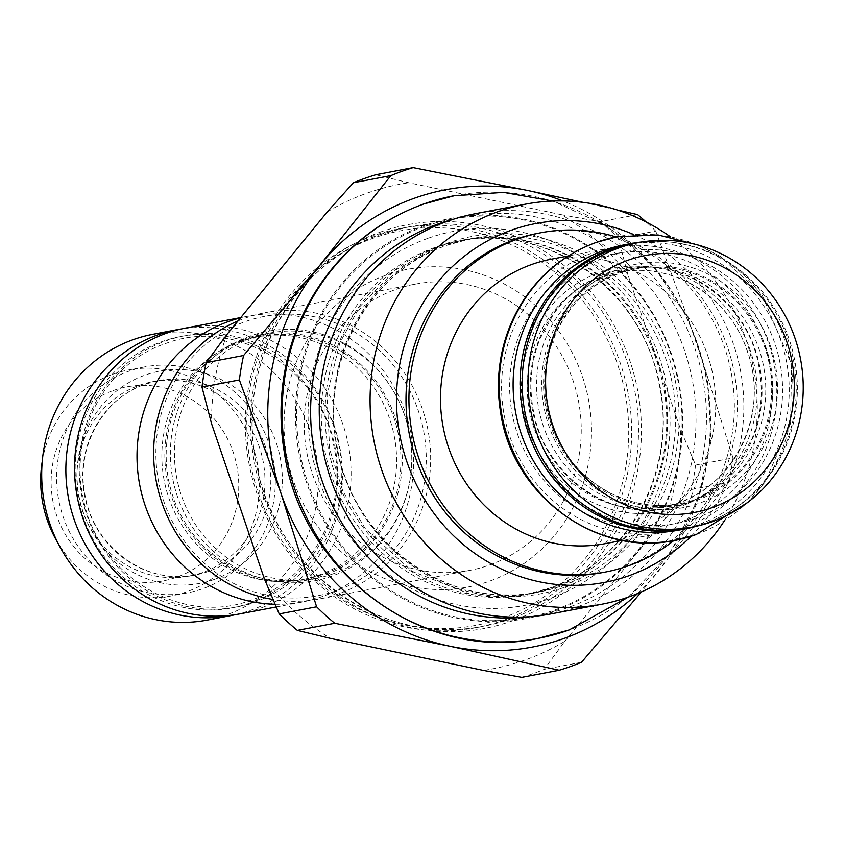 <?xml version="1.0" encoding="UTF-8"?>
<svg xmlns="http://www.w3.org/2000/svg" width="845" height="845" viewBox="0 0 845 845"><rect width="100%" height="100%" fill="white"/><g stroke="black" fill="none" stroke-linecap="round" stroke-linejoin="round"><path stroke-width="0.63" stroke-dasharray="4.22 3.17" d="M306.65 578.793A123.465 117.149 79.2 0 1 170.489 488.283A123.465 117.149 79.2 0 1 243.814 340.746A123.465 117.149 -100.8 0 1 260.482 336.215A123.465 117.149 -100.8 0 1 396.632 426.725A123.465 117.149 -100.8 0 1 323.308 574.262A123.465 117.149 79.2 0 1 306.65 578.793L302.309 579.617A123.465 117.149 79.2 0 0 318.977 575.086A123.465 117.149 -100.8 0 0 392.302 427.549A123.465 117.149 -100.8 0 0 256.151 337.039A123.465 117.149 -100.8 0 0 239.484 341.57A123.465 117.149 79.2 0 0 166.159 489.107A123.465 117.149 79.2 0 0 302.309 579.617M243.371 339.426A124.859 118.48 79.2 0 0 169.211 488.632A124.859 118.48 79.2 0 0 306.904 580.166A124.859 118.48 79.2 0 0 323.762 575.582A124.859 118.48 -100.8 0 0 397.911 426.376A124.859 118.48 -100.8 0 0 260.218 334.842A124.859 118.48 -100.8 0 0 243.371 339.426M333.331 573.755A124.859 118.48 -100.8 0 1 316.474 578.339A124.859 118.48 -100.8 0 1 178.781 486.815A124.859 118.48 -100.8 0 1 252.93 337.609A124.859 118.48 -100.8 0 1 269.787 333.014A124.859 118.48 -100.8 0 1 395.935 395.449A124.859 118.48 -100.8 0 1 410.871 473.939A124.859 118.48 -100.8 0 1 333.331 573.755M250.204 336.014A126.961 120.465 79.2 0 0 177.503 496.68A126.961 120.465 79.2 0 0 331.937 576.132A126.961 120.465 79.2 0 0 410.786 474.636A126.961 120.465 79.2 0 0 395.597 394.837A126.961 120.465 79.2 0 0 250.204 336.014M336.849 590.549A142.203 134.925 -100.8 0 1 163.867 501.56A142.203 134.925 -100.8 0 1 245.293 321.607A142.203 134.925 79.2 0 1 418.275 410.596A142.203 134.925 79.2 0 1 336.849 590.549M415.497 284.089A145.699 138.242 -100.8 0 1 576.163 390.886A145.699 138.242 -100.8 0 1 489.635 564.978A145.699 138.242 -100.8 0 1 469.968 570.333A145.699 138.242 -100.8 0 1 309.302 463.535A145.699 138.242 -100.8 0 1 395.83 289.434A145.699 138.242 -100.8 0 1 415.497 284.089L264.918 312.745A145.699 138.242 79.2 0 1 425.584 419.542A145.699 138.242 79.2 0 1 339.056 593.644A145.699 138.242 -100.8 0 1 319.389 598.989A145.699 138.242 -100.8 0 1 273.009 599.496M238.036 320.92A145.699 138.242 -100.8 0 1 245.251 318.1A145.699 138.242 79.2 0 1 264.918 312.745M385.721 275.248A161.691 153.42 79.2 0 0 293.13 479.875A161.691 153.42 79.2 0 0 489.825 581.054A161.691 153.42 79.2 0 0 582.406 376.437A161.691 153.42 79.2 0 0 385.721 275.248M502.426 618.086A200.856 190.579 79.2 0 0 617.431 363.91A200.856 190.579 79.2 0 0 373.11 238.227A200.856 190.579 -100.8 0 0 258.105 492.392A200.856 190.579 -100.8 0 0 502.426 618.086M503.895 620.145A203.18 192.787 79.2 0 0 624.561 377.366A203.18 192.787 79.2 0 0 400.509 228.425A203.18 192.787 79.2 0 0 373.078 235.882A203.18 192.787 -100.8 0 0 252.423 478.671A203.18 192.787 -100.8 0 0 476.474 627.613A203.18 192.787 -100.8 0 0 503.895 620.145M521.798 677.363A261.834 248.43 79.2 0 0 544.148 669.377L564.83 641.302A246.698 234.076 -100.8 0 1 483.414 670.412M564.83 641.302L665.269 518.598A246.698 234.076 79.2 0 0 680.595 429.513L627.919 274.762A246.698 234.076 79.2 0 0 561.84 214.778L408.726 182.731L375.761 174.757M327.311 211.841A246.698 234.076 -100.8 0 1 408.726 182.731M226.882 334.546A246.698 234.076 79.2 0 0 211.546 423.641M264.221 578.392A246.698 234.076 79.2 0 0 330.31 638.366M637.616 214.609L600.214 221.728L561.84 214.778M583.135 202.367L617.357 209.993M600.214 221.728A261.834 248.43 -100.8 0 1 618.35 238.195L627.919 274.762M618.35 238.195L655.752 231.076L697.209 343.957L732.985 457.927L695.583 465.046L680.595 429.513M695.583 465.046A261.834 248.43 -100.8 0 1 691.368 489.498L665.269 518.598M581.55 662.258L544.148 669.377M691.368 489.498L728.77 482.379L641.387 591.922M637.595 593.549A232.734 220.83 79.2 0 0 658.001 571.78A232.734 220.83 79.2 0 0 697.209 343.957A232.734 220.83 79.2 0 0 562.865 200.92M655.752 231.076A261.834 248.43 79.2 0 0 646.171 221.981M728.77 482.379A261.834 248.43 79.2 0 0 732.985 457.927M474.774 213.806A203.645 193.23 -100.8 0 1 699.354 363.096A203.645 193.23 -100.8 0 1 578.413 606.435A203.645 193.23 -100.8 0 1 550.929 613.924M724.418 520.731A203.645 193.23 79.2 0 0 670.37 236.748M691.157 536.237A182.7 173.352 79.2 0 0 633.739 234.551M602.464 572.604A172.697 163.856 79.2 0 0 724.651 347.717A172.697 163.856 79.2 0 0 537.885 233.304M673.856 540.525A172.697 163.856 79.2 0 0 727.587 347.158A172.697 163.856 79.2 0 0 616.068 236.917M551.046 259.235A144.759 137.355 -100.8 0 1 707.603 355.143A144.759 137.355 79.2 0 1 605.178 543.652M612.129 247.606A144.759 137.355 -100.8 0 0 509.704 436.126A144.759 137.355 79.2 0 0 666.261 532.033A144.759 137.355 79.2 0 0 768.686 343.514A144.759 137.355 -100.8 0 0 612.129 247.606L568.336 255.94M686.827 528.114A144.759 137.355 79.2 0 0 789.251 339.605A144.759 137.355 -100.8 0 0 632.694 243.698M275.037 604.249A145.456 138.02 79.2 0 0 302.489 601.978A145.456 138.02 79.2 0 0 322.114 596.633A145.456 138.02 79.2 0 0 408.505 422.817A145.456 138.02 79.2 0 0 248.092 316.178A145.456 138.02 79.2 0 0 240.54 317.847M240.012 613.861A145.456 138.02 79.2 0 0 259.637 608.516A145.456 138.02 79.2 0 0 346.027 434.71A145.456 138.02 79.2 0 0 185.615 328.071M235.66 614.621A145.456 138.02 79.2 0 0 250.976 610.174A145.456 138.02 79.2 0 0 337.937 438.608A145.456 138.02 79.2 0 0 181.295 328.969M207.173 620.114A145.456 138.02 79.2 0 0 226.809 614.769A145.456 138.02 79.2 0 0 313.189 440.953A145.456 138.02 79.2 0 0 152.787 334.324M139.098 385.404A98.918 93.848 -100.8 0 1 152.449 381.771A98.918 93.848 -100.8 0 1 261.527 454.283A98.918 93.848 -100.8 0 1 202.779 572.477A98.918 93.848 79.2 0 1 189.428 576.11A98.918 93.848 79.2 0 1 80.349 503.599A98.918 93.848 79.2 0 1 139.098 385.404M144.453 366.931A114.983 109.1 -100.8 0 0 128.936 371.156A114.983 109.1 79.2 0 0 60.65 508.553A114.983 109.1 79.2 0 0 187.453 592.841A114.983 109.1 79.2 0 0 202.969 588.616A114.983 109.1 -100.8 0 0 271.256 451.219A114.983 109.1 -100.8 0 0 144.453 366.931L128.503 369.962A114.983 109.1 -100.8 0 1 255.306 454.261A114.983 109.1 -100.8 0 1 187.02 591.658A114.983 109.1 -100.8 0 1 171.503 595.883A114.983 109.1 -100.8 0 1 57.682 542.501M42.25 461.423A114.983 109.1 -100.8 0 1 112.987 374.187A114.983 109.1 -100.8 0 1 128.503 369.962M113.177 390.559A98.696 93.647 -100.8 0 1 233.231 452.318A98.696 93.647 -100.8 0 1 176.721 577.209A98.696 93.647 -100.8 0 1 56.668 515.45A98.696 93.647 -100.8 0 1 113.177 390.559M628.638 269.111A120.56 114.392 -100.8 0 0 612.361 273.537A120.56 114.392 79.2 0 0 540.768 417.599A120.56 114.392 79.2 0 0 673.718 505.975A120.56 114.392 79.2 0 0 689.985 501.539A120.56 114.392 -100.8 0 0 761.577 357.488A120.56 114.392 -100.8 0 0 628.638 269.111L635.641 267.77A120.56 114.392 -100.8 0 1 768.58 356.157A120.56 114.392 -100.8 0 1 696.988 500.208A120.56 114.392 79.2 0 1 680.721 504.645A120.56 114.392 79.2 0 1 547.771 416.258A120.56 114.392 79.2 0 1 619.364 272.206A120.56 114.392 -100.8 0 1 635.641 267.77M696.829 526.139A145.224 137.798 79.2 0 0 704.931 523.541A145.224 137.798 -100.8 0 0 792.642 356.062A145.224 137.798 -100.8 0 0 642.728 241.86M678.324 530.206A145.224 137.798 79.2 0 0 697.928 524.872A145.224 137.798 -100.8 0 0 784.171 351.33A145.224 137.798 -100.8 0 0 624.022 244.87M379.944 234.583A203.18 192.787 -100.8 0 1 407.364 227.115A203.18 192.787 -100.8 0 1 631.426 376.057A203.18 192.787 -100.8 0 1 510.76 618.846A203.18 192.787 -100.8 0 1 483.34 626.314A203.18 192.787 -100.8 0 1 259.278 477.362A203.18 192.787 -100.8 0 1 379.944 234.583M379.912 232.238A205.504 194.994 -100.8 0 1 629.895 360.847A205.504 194.994 -100.8 0 1 512.228 620.906A205.504 194.994 -100.8 0 1 262.246 492.308A205.504 194.994 -100.8 0 1 379.912 232.238M554.626 610.967A203.645 193.23 -100.8 0 1 306.904 483.53A203.645 193.23 -100.8 0 1 423.514 225.816A203.645 193.23 -100.8 0 1 671.226 353.252A203.645 193.23 -100.8 0 1 554.626 610.967M427.781 238.364A190.379 180.64 79.2 0 0 318.766 479.284A190.379 180.64 79.2 0 0 550.348 598.418A190.379 180.64 79.2 0 0 659.364 357.498A190.379 180.64 79.2 0 0 427.781 238.364M434.404 247.648A179.911 170.701 79.2 0 0 327.554 462.627A179.911 170.701 79.2 0 0 525.949 594.51A179.911 170.701 79.2 0 0 550.232 587.898A179.911 170.701 79.2 0 0 657.072 372.92A179.911 170.701 79.2 0 0 458.677 241.036A179.911 170.701 79.2 0 0 434.404 247.648M562.506 585.564A179.911 170.701 79.2 0 0 669.346 370.585A179.911 170.701 79.2 0 0 470.95 238.702A179.911 170.701 79.2 0 0 446.678 245.314A179.911 170.701 79.2 0 0 339.827 460.293A179.911 170.701 79.2 0 0 538.223 592.176A179.911 170.701 79.2 0 0 562.506 585.564M564.692 587.201A181.95 172.644 79.2 0 0 668.881 356.949A181.95 172.644 79.2 0 0 447.544 243.085A181.95 172.644 79.2 0 0 343.366 473.337A181.95 172.644 79.2 0 0 564.692 587.201M528.421 429.45A123.972 117.624 -100.8 0 1 599.401 272.565A123.972 117.624 -100.8 0 1 750.202 350.147A123.972 117.624 -100.8 0 1 679.222 507.021A123.972 117.624 -100.8 0 1 528.421 429.45M533.955 427.707A119.398 113.283 -100.8 0 1 618.434 272.238A119.398 113.283 -100.8 0 1 747.55 351.34A119.398 113.283 -100.8 0 1 663.071 506.81A119.398 113.283 -100.8 0 1 533.955 427.707M551.405 424.391A119.398 113.283 -100.8 0 1 635.884 268.911A119.398 113.283 -100.8 0 1 765 348.013A119.398 113.283 -100.8 0 1 680.521 503.493A119.398 113.283 -100.8 0 1 551.405 424.391M770.534 346.281A123.972 117.624 -100.8 0 1 699.554 503.155A123.972 117.624 -100.8 0 1 548.754 425.574A123.972 117.624 -100.8 0 1 619.744 268.699A123.972 117.624 -100.8 0 1 770.534 346.281M254.968 601.978A138.084 131.017 -100.8 0 1 87.003 515.566A138.084 131.017 -100.8 0 1 166.074 340.831A138.084 131.017 -100.8 0 1 334.039 427.243A138.084 131.017 -100.8 0 1 254.968 601.978M250.891 602.749A138.084 131.017 -100.8 0 1 82.926 516.348A138.084 131.017 -100.8 0 1 161.987 341.612A138.084 131.017 -100.8 0 1 329.951 428.014A138.084 131.017 -100.8 0 1 250.891 602.749M214.44 579.385A107.98 102.456 -100.8 0 1 83.085 511.806A107.98 102.456 -100.8 0 1 144.917 375.169A107.98 102.456 -100.8 0 1 276.262 442.738A107.98 102.456 -100.8 0 1 214.44 579.385M208.63 571.357A98.918 93.848 -100.8 0 1 195.279 574.991A98.918 93.848 -100.8 0 1 86.201 502.479A98.918 93.848 -100.8 0 1 144.949 384.285A98.918 93.848 -100.8 0 1 158.3 380.651A98.918 93.848 -100.8 0 1 267.369 453.163A98.918 93.848 -100.8 0 1 208.63 571.357M669.187 508.257C609.847 521.523 544.254 475.091 533.322 410.247C528.695 385.341 530.998 361.364 540.219 338.317L553.697 313.801C567.639 294.567 585.448 281.005 607.111 273.115L623.589 268.647A121.955 115.712 79.2 0 1 757.849 358.238A121.955 115.712 79.2 0 1 685.379 503.821A121.955 115.712 -100.8 0 1 669.187 508.257A121.955 115.712 -100.8 0 1 668.648 508.363A121.955 115.712 -100.8 0 1 534.399 418.761A121.955 115.712 -100.8 0 1 606.858 273.178A121.955 115.712 79.2 0 1 623.05 268.752C684.999 255.686 748.596 303.925 758.926 366.751C763.542 391.647 761.25 415.624 752.039 438.671L738.551 463.187C724.609 482.421 706.8 495.994 685.137 503.895L668.648 508.352M695.678 518.27A138.242 131.176 -100.8 0 1 527.512 431.753A138.242 131.176 -100.8 0 1 606.668 256.806A138.242 131.176 79.2 0 1 774.833 343.323A138.242 131.176 79.2 0 1 695.678 518.27M623.589 268.647A121.955 115.712 79.2 0 0 623.05 268.752M685.57 520.193A138.242 131.176 79.2 0 0 764.736 345.246A138.242 131.176 79.2 0 0 596.559 258.728A138.242 131.176 -100.8 0 0 517.404 433.686A138.242 131.176 -100.8 0 0 685.57 520.193M695.868 534.642A154.54 146.629 79.2 0 0 787.698 350.157A154.54 146.629 79.2 0 0 617.568 236.621L617.156 236.706M529.604 594.046L553.961 587.455C630.655 561.925 680.394 471.827 663.409 386.957C656.143 348.531 639.126 315.618 612.35 288.229C569.963 247.046 519.928 231.012 462.247 240.128A180.143 170.922 -100.8 0 0 438.333 246.666A180.143 170.922 79.2 0 0 331.293 461.719A180.143 170.922 79.2 0 0 529.604 594.046A180.143 170.922 79.2 0 0 530.396 593.898A180.143 170.922 79.2 0 0 554.309 587.36A180.143 170.922 -100.8 0 0 661.35 372.318A180.143 170.922 -100.8 0 0 463.039 239.969L438.671 246.571L394.9 270.368L359.716 306.724L339.796 342.954L327.047 395.037L329.624 449.16L342.859 491.093L365.241 528.579L412.138 571.262L469.662 593.919L530.396 593.898M424.063 226.65A202.715 192.343 79.2 0 0 307.981 483.182A202.715 192.343 79.2 0 0 554.573 610.037A202.715 192.343 -100.8 0 0 670.645 353.506A202.715 192.343 -100.8 0 0 424.063 226.65M462.247 240.128A180.143 170.922 -100.8 0 1 463.039 239.969M453.026 219.351A202.715 192.343 -100.8 0 1 687.154 358.692A202.715 192.343 -100.8 0 1 568.579 607.375A202.715 192.343 79.2 0 1 528.664 616.755M454.209 195.691L454.705 195.596A225.288 213.764 -100.8 0 1 702.713 361.111A225.288 213.764 -100.8 0 1 568.843 630.053M260.482 336.215L256.151 337.039M316.474 578.339L306.904 580.166M395.935 395.449L395.597 394.837M410.871 473.939L410.786 474.636M269.787 333.014L260.218 334.842M469.968 570.333L319.389 598.989M476.474 627.613L483.34 626.314C382.785 648.316 273.748 569.921 256.067 462.648C235.977 366.91 292.032 263.893 379.975 234.572L407.364 227.115L400.509 228.425M525.949 594.51L550.074 587.94C628.3 561.936 678.049 469.408 659.089 383.957C642.411 289.74 546.578 221.802 458.677 241.036L470.95 238.702L446.783 245.282C368.747 271.266 319.051 363.139 337.44 448.283C353.622 542.881 449.815 611.526 538.223 592.176L525.949 594.51M666.261 532.033L622.469 540.367M618.434 272.238C671.5 260.936 729.805 296.542 747.307 351.351C771.981 417.345 728.749 496.617 663.071 506.81L680.521 503.493C627.455 514.795 569.15 479.189 551.648 424.38C526.974 358.396 570.195 279.103 635.884 268.911L618.434 272.238M276.209 606.974L302.489 601.978M251.916 599.823C182.214 627.434 96.013 575.17 82.926 496.48C69.068 432.323 106.512 363.223 165.05 343.757C234.752 316.146 320.942 368.409 334.029 447.111C347.887 511.267 310.442 580.357 251.916 599.823M240.772 317.572L248.092 316.178M189.428 576.11L195.279 574.991C146.808 585.659 93.732 547.697 85.049 495.244C75.237 448.431 102.636 398.365 145.087 384.253L158.3 380.651L152.449 381.771M187.453 592.841L171.503 595.883M698.297 245.103L720.31 256.426L762.074 295L791.617 364.438L790.55 423.503L765.063 482.136L747.318 502.712M628.289 597.098L669.831 553.295L698.076 499.141L710.93 438.798L707.445 376.828L687.914 317.91L653.808 266.502L607.639 226.513L552.915 201.036M673.718 505.975L680.721 504.645"/><path stroke-width="1.27" d="M273.009 599.496A145.699 138.242 -100.8 0 1 154.836 472.133A145.699 138.242 -100.8 0 1 238.036 320.92M334.747 623.272A261.834 248.43 -100.8 0 1 316.611 606.805L280.836 492.836L239.378 379.954A261.834 248.43 -100.8 0 1 243.592 355.502L320.044 265.024L390.823 175.623L353.421 182.742L327.311 211.841L226.882 334.546L206.191 362.621A261.834 248.43 -100.8 0 0 201.976 387.073L211.546 423.641L264.221 578.392L279.209 613.924A261.834 248.43 -100.8 0 0 297.345 630.391L330.31 638.366L483.414 670.412L521.798 677.363L559.2 670.243L449.815 646.214L334.747 623.272L297.345 630.391M239.378 379.954L201.976 387.073M316.611 606.805L279.209 613.924M243.592 355.502L206.191 362.621M390.823 175.623A261.834 248.43 -100.8 0 1 413.163 167.637L375.761 174.757A261.834 248.43 79.2 0 0 353.421 182.742M413.163 167.637L528.231 190.579L583.135 202.367M617.357 209.993L637.616 214.609A261.834 248.43 79.2 0 1 646.171 221.981M641.387 591.922L581.55 662.258A261.834 248.43 -100.8 0 1 559.2 670.243M562.865 200.92A232.734 220.83 79.2 0 0 528.231 190.579A232.734 220.83 79.2 0 0 414.103 198.311A232.734 220.83 -100.8 0 0 320.044 265.024A232.734 220.83 -100.8 0 0 280.836 492.836A232.734 220.83 -100.8 0 0 449.815 646.214A232.734 220.83 -100.8 0 0 563.953 638.482A232.734 220.83 79.2 0 0 637.595 593.549M550.929 613.924A203.645 193.23 -100.8 0 1 326.35 464.634A203.645 193.23 -100.8 0 1 447.29 221.295A203.645 193.23 -100.8 0 1 474.774 213.806L525.601 204.141A203.645 193.23 79.2 0 0 498.117 211.62A203.645 193.23 -100.8 0 0 377.176 454.959A203.645 193.23 -100.8 0 0 601.746 604.249L550.929 613.924M601.746 604.249A203.645 193.23 -100.8 0 0 629.229 596.771A203.645 193.23 79.2 0 0 724.418 520.731M670.37 236.748A203.645 193.23 79.2 0 0 525.601 204.141M691.157 536.237A182.7 173.352 79.2 0 1 628.986 575.72A182.7 173.352 -100.8 0 1 406.751 461.391A182.7 173.352 -100.8 0 1 511.362 230.189A182.7 173.352 79.2 0 1 633.739 234.551M616.068 236.917A172.697 163.856 79.2 0 0 540.821 232.745L537.885 233.304A172.697 163.856 79.2 0 0 415.698 458.191A172.697 163.856 79.2 0 0 602.464 572.604L605.4 572.044A172.697 163.856 79.2 0 0 673.856 540.525M540.821 232.745A172.697 163.856 79.2 0 0 418.634 457.631A172.697 163.856 79.2 0 0 605.4 572.044M622.469 540.367L605.178 543.652A144.759 137.355 79.2 0 1 448.621 447.744A144.759 137.355 -100.8 0 1 551.046 259.235L568.336 255.94M638.545 242.578L632.694 243.698A144.759 137.355 -100.8 0 0 530.269 432.207A144.759 137.355 79.2 0 0 686.827 528.114L692.678 527.005A144.759 137.355 -100.8 0 1 536.121 431.098A144.759 137.355 -100.8 0 1 638.545 242.578A144.759 137.355 -100.8 0 1 795.103 338.486A144.759 137.355 -100.8 0 1 692.678 527.005M552.947 425.806A130.795 124.109 -100.8 0 1 627.835 260.281A130.795 124.109 -100.8 0 1 786.948 342.13A130.795 124.109 -100.8 0 1 712.05 507.655A130.795 124.109 -100.8 0 1 552.947 425.806M240.54 317.847A145.456 138.02 79.2 0 0 228.467 321.522A145.456 138.02 79.2 0 0 139.045 481.132A145.456 138.02 79.2 0 0 275.037 604.249M240.772 317.572L185.615 328.071A145.456 138.02 79.2 0 0 165.99 333.416A145.456 138.02 79.2 0 0 79.599 507.232A145.456 138.02 79.2 0 0 240.012 613.861L276.209 606.974M181.295 328.969A145.456 138.02 79.2 0 0 176.954 329.719A145.456 138.02 79.2 0 0 157.318 335.064A145.456 138.02 79.2 0 0 70.938 508.88A145.456 138.02 79.2 0 0 231.34 615.509A145.456 138.02 79.2 0 0 235.66 614.621M176.954 329.719L152.787 334.324A145.456 138.02 79.2 0 0 133.151 339.669A145.456 138.02 79.2 0 0 46.771 513.475A145.456 138.02 79.2 0 0 207.173 620.114L231.34 615.509M57.682 542.501A114.983 109.1 -100.8 0 1 42.25 461.423M685.327 528.875L678.324 530.206A145.224 137.798 79.2 0 1 518.175 423.746A145.224 137.798 79.2 0 1 604.428 250.204A145.224 137.798 -100.8 0 1 624.022 244.87L631.025 243.54A145.224 137.798 -100.8 0 0 611.431 248.874A145.224 137.798 79.2 0 0 525.178 422.416A145.224 137.798 79.2 0 0 685.327 528.875A145.224 137.798 79.2 0 0 696.829 526.139M631.025 243.54A145.224 137.798 -100.8 0 1 642.728 241.86M695.868 534.642A154.54 146.629 -100.8 0 1 675.356 540.251A154.54 146.629 -100.8 0 1 674.669 540.377A154.54 146.629 -100.8 0 1 504.549 426.852A154.54 146.629 -100.8 0 1 596.369 242.367A154.54 146.629 79.2 0 1 616.882 236.758L658.075 234.942L698.297 245.103M675.356 540.251C596.454 557.637 512.26 495.276 500.631 412.55C497.346 392.735 497.694 373.036 501.698 353.474C506.187 332 514.689 312.449 527.195 294.842C545.057 270.168 568.03 252.697 596.126 242.43L617.568 236.621A154.54 146.629 79.2 0 0 616.882 236.758M528.664 616.755A202.715 192.343 79.2 0 1 316.072 459.712A202.715 192.343 79.2 0 1 438.059 223.988A202.715 192.343 -100.8 0 1 453.026 219.351M552.915 201.036L503.525 192.364L453.702 195.786A225.288 213.764 -100.8 0 0 423.789 203.972A225.288 213.764 79.2 0 0 289.93 472.915A225.288 213.764 79.2 0 0 537.938 638.419A225.288 213.764 79.2 0 0 538.941 638.228A225.288 213.764 79.2 0 0 568.843 630.053M453.702 195.786A225.288 213.764 -100.8 0 1 454.705 195.596L423.451 204.067C382.5 219.035 349.017 244.501 322.98 280.477C304.749 306.143 292.359 334.631 285.832 365.959C280.001 394.467 279.484 423.176 284.279 452.075C301.327 572.995 424.38 663.6 538.941 638.228M747.318 502.712L696.122 534.568L674.669 540.377M537.938 638.419L569.192 629.958L628.289 597.098"/></g></svg>
